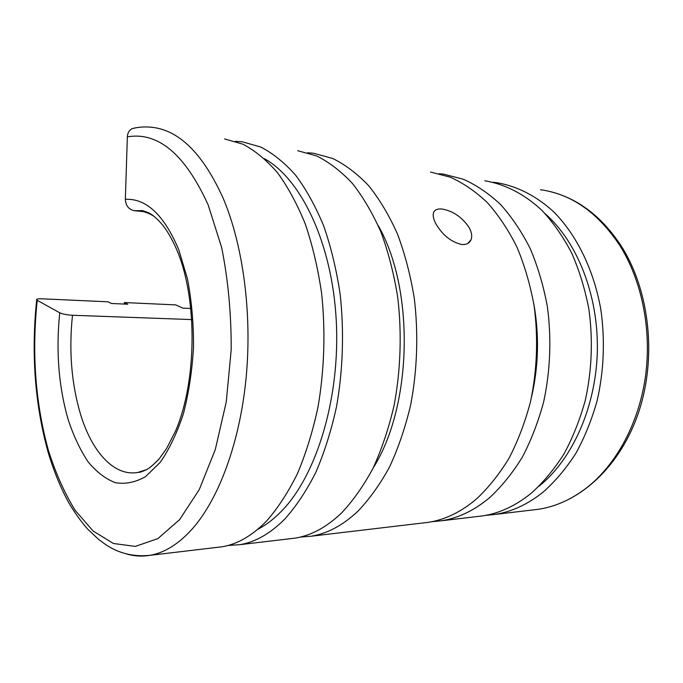 <?xml version="1.0" encoding="UTF-8"?>
<svg xmlns="http://www.w3.org/2000/svg" width="683" height="683" viewBox="0 0 683 683"><rect width="100%" height="100%" fill="white"/><g stroke="black" fill="none" stroke-linecap="round" stroke-linejoin="round"><path stroke-width="1.02" d="M492.981 182.267L496.78 182.694C516.869 186.041 536.522 195.927 554.058 212.2C576.819 235.336 593.843 269.93 600.861 309.63C605.138 340.228 603.926 370.485 597.224 400.409C591.845 419.567 584.716 437.222 575.837 453.401C566.122 468.461 555.262 481.327 543.25 491.991C527.797 504.387 511.601 511.883 494.671 514.47L485.545 515.4M545.29 213.83C577.237 241.953 598.453 295.141 597.335 350.678C596.165 406.223 572.832 458.506 539.903 485.511L538.989 486.262M439.263 173.687L443.651 174.156L463.433 179.279C476.461 185.119 488.857 193.545 500.605 204.567C511.798 217.006 521.658 231.665 530.196 248.544C537.794 266.49 543.506 285.801 547.339 306.471C551.642 338.059 550.361 370.86 543.677 401.741C538.281 421.821 531.152 440.33 522.273 457.26C512.557 473.012 501.723 486.441 489.754 497.548C474.344 510.44 458.242 518.184 441.44 520.779L431.784 521.718M484.802 180.773C504.865 184.111 524.501 194.057 542.029 210.475C553.247 222.547 563.134 236.728 571.671 253.034C579.278 270.366 584.998 288.994 588.84 308.921C593.134 339.357 591.871 370.954 585.194 400.708C579.807 420.071 572.67 437.923 563.791 454.263C554.075 469.486 543.207 482.48 531.212 493.237C515.75 505.753 499.572 513.3 482.668 515.887L476.461 516.63M191.855 319.584L72.483 315.264C66.917 314.94 62.674 314.112 59.763 312.788L36.669 300.025C36.045 299.086 37.864 298.684 42.133 298.812L107.991 301.809L111.397 303.483L127.781 304.217L124.332 302.552L175.736 304.891L182.942 308.144L190.916 308.494M136.071 127.781L132.084 128.635C129.155 130.299 127.584 133.031 127.345 136.839L125.356 199.325C125.732 205.694 128.72 209.476 134.303 210.688L143.55 211.662M224.613 138.948L242.875 144.181C254.955 150.542 266.498 160.053 277.503 172.705C288.013 187.116 297.293 204.277 305.361 224.178C312.549 245.445 317.962 268.436 321.591 293.152C325.646 330.965 324.374 370.348 317.945 407.324C312.771 431.34 305.967 453.392 297.523 473.464C288.32 492.076 278.101 507.819 266.865 520.694C252.428 535.574 237.479 544.274 222.018 546.784L216.357 547.459M264.552 158.738C301.305 179.185 332.109 243.242 336.241 320.336C340.441 397.386 316.801 474.907 281.891 510.773C274.062 518.909 265.952 525.133 257.559 529.453M235.404 141.313L242.32 141.791L260.761 147.024C272.961 153.351 284.606 162.776 295.705 175.3C306.3 189.558 315.666 206.514 323.793 226.175C331.042 247.169 336.497 269.862 340.151 294.253C344.241 331.545 342.968 370.391 336.488 406.863C331.289 430.563 324.434 452.317 315.93 472.132C306.658 490.514 296.354 506.069 285.024 518.807C270.459 533.534 255.374 542.157 239.759 544.684L227.96 545.486M124.144 304.055L124.332 302.552M297.626 150.678L316.562 155.903C329.078 162.11 341.013 171.279 352.368 183.394C363.202 197.156 372.773 213.489 381.08 232.382C388.473 252.539 394.04 274.293 397.771 297.651C401.946 333.355 400.665 370.519 394.091 405.437C388.798 428.13 381.814 448.987 373.149 468.009C363.689 485.664 353.162 500.639 341.577 512.933C326.679 527.165 311.209 535.557 295.158 538.119L289.276 538.81M442.49 209.092C453.324 211.149 462.246 217.348 469.247 227.704C471.731 232.382 472.32 236.429 471.005 239.844C469.443 243.285 466.327 244.838 461.657 244.488C451.087 241.987 442.482 235.054 435.822 223.691C433.551 219.38 432.749 215.837 433.415 213.062C434.448 209.826 437.47 208.503 442.49 209.092M307.657 152.744L313.608 153.248L332.672 158.473C345.265 164.637 357.277 173.73 368.7 185.725C379.594 199.351 389.208 215.495 397.549 234.167C404.985 254.076 410.577 275.565 414.325 298.625C418.525 333.876 417.245 370.553 410.645 405.028C405.326 427.438 398.317 448.031 389.617 466.822C380.107 484.273 369.529 499.077 357.883 511.243C342.9 525.329 327.336 533.654 311.175 536.215L300.153 537.111M190.318 308.468L190.642 306.018M430.563 172.056L450.302 177.196C463.305 183.061 475.675 191.556 487.406 202.68C498.581 215.247 508.434 230.051 516.963 247.109C524.553 265.252 530.256 284.777 534.089 305.694C538.383 337.641 537.111 370.826 530.418 402.065C525.031 422.384 517.893 441.098 509.031 458.216C499.324 474.139 488.499 487.705 476.546 498.914C461.162 511.934 445.094 519.737 428.335 522.333L422.188 523.058M378.151 225.45C414.948 289.438 412.395 406.129 373.157 468M533.722 303.337C539.382 334.687 538.665 365.866 531.57 396.874M540.535 189.729C571.662 194.083 598.154 212.772 620.01 245.803C642.029 281.012 651.915 330.316 645.409 376.845C638.767 423.366 616.348 464.346 587.141 487.431C571.688 499.418 555.475 506.701 538.503 509.27L532.262 510.013M134.303 210.688L140.835 210.654C141.577 210.27 144.224 211.013 148.757 212.865C150.909 214.103 154.204 215.333 162.947 225.381C168.445 232.604 173.405 241.586 177.828 252.326C197.669 301.143 196.627 382.267 175.599 430.913L166.678 448.398L159.327 458.643C154.059 464.192 149.961 467.778 147.033 469.409C142.559 471.501 139.938 472.457 139.17 472.269L136.028 472.704C112.926 475.428 91.701 450.959 80.585 414.479C71.467 383.735 68.77 350.669 72.483 315.264M125.356 199.325C146.367 198.275 164.193 215.136 178.835 249.918L187.501 278.963C191.607 300.657 193.622 323.358 193.528 347.066C192.171 370.656 188.798 392.879 183.403 413.719C176.999 433.124 169.273 449.337 160.206 462.365L145.667 476.546C135.447 482.403 125.279 484.435 115.162 482.633C105.319 478.774 96.235 471.757 87.911 461.563C80.167 449.849 73.627 435.985 68.283 419.985C58.636 386.706 55.793 350.977 59.763 312.788M146.666 469.614L137.795 472.448M145.684 211.559L137.693 210.723C143.234 211.073 148.698 212.942 154.085 216.332M127.345 136.839C158.14 131.623 185.067 154.281 208.136 204.832L221.668 247.579C228.148 279.953 231.324 314.009 231.196 349.764L226.278 401.835L215.316 449.465L199.334 489.455L179.68 519.567L157.875 538.605L135.371 546.391L113.446 543.497L93.127 531.033L75.181 510.38C64.552 493.126 55.639 473.165 48.442 450.507C35.422 403.44 31.674 353.41 37.206 300.4M132.084 128.635C138.615 126.936 145.445 126.509 152.591 127.362C179.689 130.615 203.201 154.213 223.119 198.155C243.131 245.231 252.275 313.651 246.085 378.126C239.793 442.61 218.91 498.496 192.734 528.394C178.886 543.907 164.594 552.889 149.867 555.339C141.944 556.654 134.201 556.201 126.637 553.99M621.974 247.195C649.764 291.667 656.79 357.576 638.844 411.644C620.864 465.661 580.721 502.927 538.503 509.27L494.671 514.47M482.668 515.887L441.44 520.779M222.018 546.784L149.867 555.339C132.656 557.029 117.356 553.042 103.97 543.369L98.412 539.229L87.68 529.146C80.944 521.411 74.686 512.702 68.906 503.012C60.556 487.764 53.564 470.621 47.947 451.591C34.876 403.986 31.111 353.461 36.669 300.025M295.158 538.119L239.759 544.684M471.005 239.844L467.744 243.481M428.335 522.333L311.175 536.215M621.445 246.341C601.433 215.802 576.657 197.31 547.1 190.864"/></g></svg>
